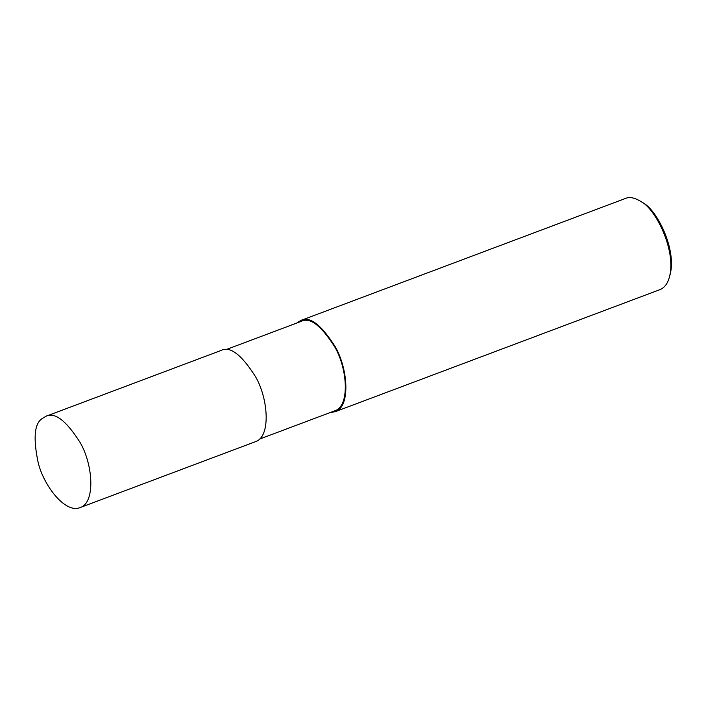 <?xml version="1.0" encoding="UTF-8"?>
<svg xmlns="http://www.w3.org/2000/svg" width="706" height="706" viewBox="0 0 706 706"><rect width="100%" height="100%" fill="white"/><g stroke="black" fill="none" stroke-linecap="round" stroke-linejoin="round"><path stroke-width="1.06" d="M41.716 418.896C34.329 424.13 33.156 438.753 38.203 462.765C43.869 485.904 65.331 513.8 80.069 507.596C95.513 502.946 93.192 465.236 80.316 442.812C66.249 420.564 54.733 411.748 45.766 416.346L41.716 418.896M80.069 507.596L255.413 441.691C270.857 437.04 268.536 399.331 255.66 376.907C241.593 354.659 230.077 345.834 221.11 350.441L45.766 416.346M259.49 439.114L334.768 410.821C349.902 406.259 347.626 369.309 335.006 347.334C321.221 325.528 309.943 316.879 301.153 321.398L225.876 349.691M330.346 412.48L335.112 411.73C350.555 407.08 348.235 369.37 335.359 346.946C321.292 324.698 309.775 315.882 300.809 320.48L296.732 323.057M335.112 411.73L659.898 289.654C664.381 287.88 667.541 283.75 669.367 277.246C676.754 250.639 655.353 208.438 640.889 201.492C634.623 197.689 629.531 196.656 625.595 198.404L300.809 320.48M669.367 277.246L670.029 274.837C677.045 249.553 656.712 209.47 642.972 202.869L640.889 201.492"/></g></svg>
